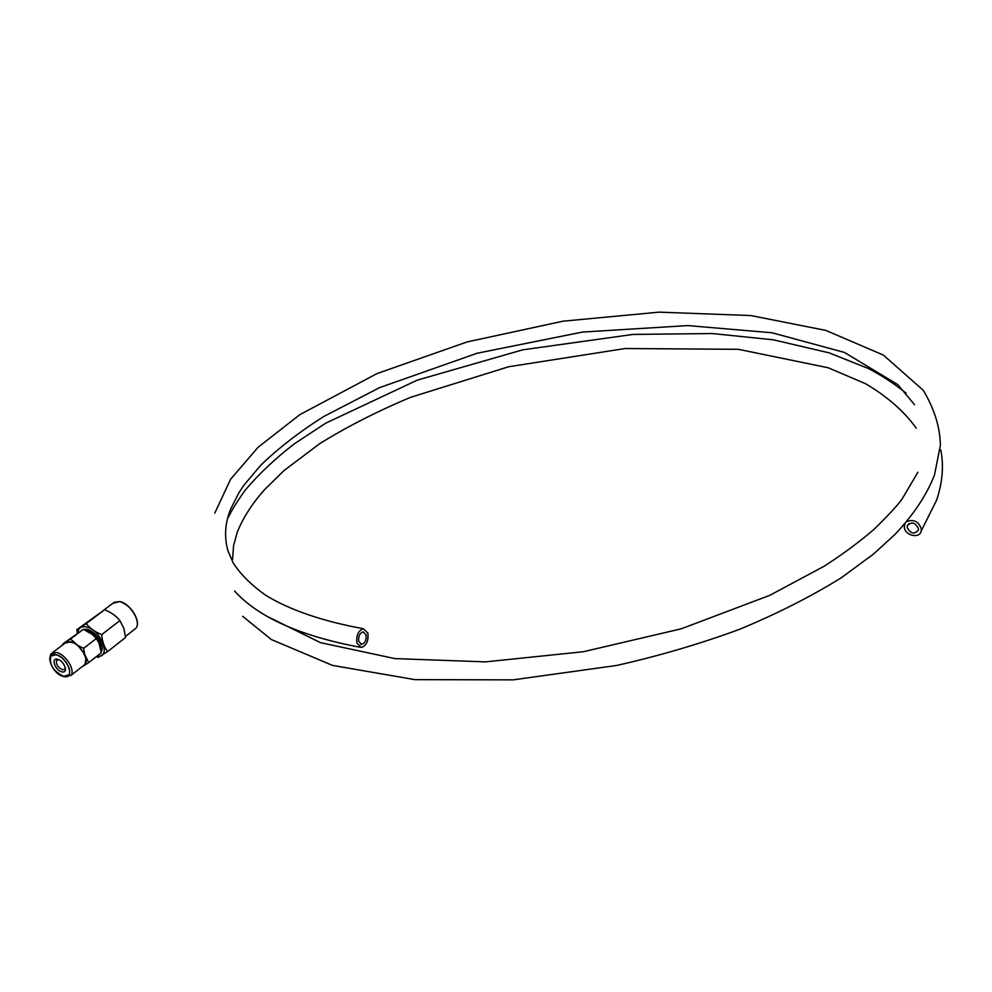 <?xml version="1.0" encoding="UTF-8"?>
<svg xmlns="http://www.w3.org/2000/svg" width="992" height="992" viewBox="0 0 992 992"><rect width="100%" height="100%" fill="white"/><g stroke="black" fill="none" stroke-linecap="round" stroke-linejoin="round"><path stroke-width="1.49" d="M77.773 632.797C78.318 628.097 81.034 626.113 85.944 626.845C101.072 629.176 112.133 658.75 97.03 656.096M86.428 630.652L87.308 630.776C95.889 634.31 100.353 640.262 100.7 648.619M77.289 633.119L76.855 629.66L86.242 623.596C89.95 628.358 95.108 632.028 101.717 634.607C102.25 641.415 104.21 647.069 107.582 651.583L98.047 657.411L96.298 656.679M76.855 629.66L104.544 609.758C111.054 612.287 116.163 615.908 119.883 620.608L123.802 628.234L125.587 637.472L107.582 651.583M86.242 623.596L104.544 609.758M101.717 634.607L119.883 620.608M101.172 651.682C105.598 646.238 95.579 630.59 86.8 629.325L83.551 629.362M88.66 662.644L101.283 652.773L98.964 643.039L96.336 638.538L83.626 648.334L84.593 654.162L88.66 662.644L81.679 667.008M96.336 638.538L92.492 634.558L83.353 629.288L70.568 638.997L78.058 645.618L83.626 648.334M83.353 629.288L62.707 644.019L70.568 638.997M62.794 644.837L62.707 644.019M63.984 643.944L64.678 642.866M66.873 641.464L74.412 643.002M78.058 645.618L84.593 654.162M86.006 658.155L84.94 665.062M52.44 652.699L64.864 643.275L70.457 641.75C79.422 643.101 89.652 659.333 84.866 664.516L83.154 665.855C91.227 663.14 80.836 643.312 70.457 641.75M64.083 676.631L70.94 675.403C75.69 670.22 65.336 653.889 56.358 652.476L50.766 653.976L49.674 659.122M55.738 654.559C43.685 651.583 52.068 674.473 63.686 676.519C75.789 679.731 67.518 656.592 55.738 654.559M62 671.857C55.316 670.691 50.53 657.547 57.437 659.283C64.17 660.436 68.919 673.667 62 671.857M65.385 667.988L64.951 669.154L62.608 669.774C57.784 667.393 55.8 664.243 56.656 660.337L58.615 659.655M63.612 676.321L68.659 674.969C72.85 670.406 63.724 656.022 55.812 654.77L50.877 656.084C49.03 664.442 53.27 671.187 63.612 676.321M906.589 521.668C913.694 518.94 918.604 521.383 921.345 528.984L921.171 531.104C919.609 539.127 904.667 535.519 904.307 527.05L905.039 523.503M907.134 527.372C910.482 533.758 914.227 534.676 918.369 530.1L918.493 528.662C915.17 522.276 911.425 521.346 907.258 525.884L907.134 527.372M366.048 634.756C366.606 639.828 365.192 643.027 361.795 644.354L358.757 641.477C358.199 636.393 359.612 633.181 362.998 631.854L366.048 634.756M367.858 633.082L363.283 628.73C358.211 630.726 356.091 635.537 356.922 643.176L361.485 647.491C366.556 645.494 368.689 640.696 367.858 633.082M103.354 610.452L112.493 603.533L119.226 601.598C129.915 602.987 141.695 622.034 135.83 628.32L133.746 629.945M121.446 602.218C130.051 606.149 135.309 612.672 137.194 621.761M125.488 636.418L135.83 628.32C141.856 621.947 130.15 602.925 119.387 601.536L113.894 602.33M84.866 664.516L70.94 675.403M56.656 660.337L57.35 659.816M360.716 644.168L361.807 644.354M908.808 523.677L907.258 525.884M921.184 531.03L936.584 500.228C942.549 482.372 943.938 465.595 940.763 449.884M906.13 393.229C895.02 384.164 882.483 375.956 868.546 368.602L829.213 352.879L773.574 339.847L712.182 333.523L632.995 334.428L522.697 349.841L417.31 380.122L325.698 423.175L294.488 443.734C275.503 458.279 259.098 473.742 245.26 490.098C237.336 501.171 231.731 510.186 228.445 517.167M242.606 616.268L271.275 639.493L332.444 665.384L414.916 679.644L513.162 679.855L616.627 665.471C659.469 655.811 700.526 643.734 739.772 629.238C777.356 613.614 811.22 596.44 841.365 577.728L873.63 553.97L894.933 534.477C913.793 514.476 926.999 494.562 934.551 474.709L940.379 445.234C940.106 427.316 934.414 409.014 923.304 390.352L883.364 355.062L825.877 330.423L750.882 315.555L659.085 312.145L563.034 321.185L467.071 341.942L377.084 373.55L299.795 414.681L258.056 447.305L230.64 479.186L214.743 513.186M363.295 628.717C322.536 621.215 290.073 610.117 265.906 595.398C251.522 585.255 240.597 574.405 233.132 562.848L227.974 550.932C224.068 536.957 224.961 523.007 230.665 509.082L238.849 492.9L244.23 484.84L260.71 465.285C278.107 448.434 299.038 432.214 323.516 416.628L379.676 387.587L477.053 353.264L582.453 332.06L687.828 325.587L771.987 332.766L844.403 352.42L897.834 384.648L914.537 404.736M916.323 428.259C904.171 411.333 887.245 396.49 865.532 383.706L828.159 367.759L738.445 349.32L625.146 348.527L508.685 366.742L410.775 397.259C377.592 411.159 347.25 426.597 319.746 443.61L283.997 470.568L264.194 490.036C251.956 503.986 243.003 517.96 237.348 531.96L233.566 545.637L232.574 559.352M267.89 616.739L320.515 642.667L394.853 658.589L485.522 661.875L583.445 651.719L681.219 628.816L769.755 595.349L824.327 566.134C843.15 553.97 859.766 541.644 874.163 529.195C888.1 515.58 897.376 505.585 901.988 499.199L917.885 472.254M359.86 647.206C300.006 635.946 258.242 617.198 234.558 590.984"/></g></svg>
